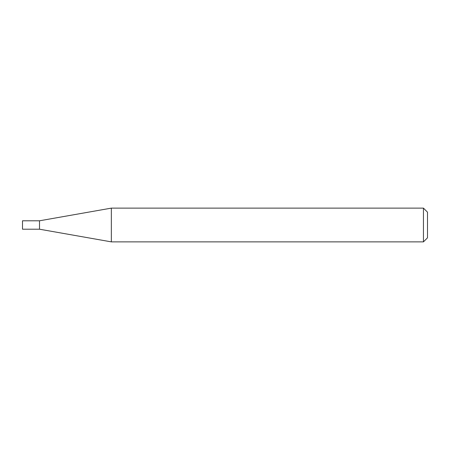 <?xml version="1.0" encoding="UTF-8"?>
<svg xmlns="http://www.w3.org/2000/svg" width="450" height="450" viewBox="0 0 450 450"><rect width="100%" height="100%" fill="white"/><g stroke="black" fill="none" stroke-linecap="round" stroke-linejoin="round"><path stroke-width="0.67" d="M39.51 229.208L39.51 220.792L111.347 208.125L111.347 241.875L39.51 229.208L22.5 229.208L22.5 220.792L39.51 220.792M423.45 208.125L427.5 212.175L427.5 237.825L423.45 241.875L423.45 208.125L111.347 208.125M423.45 241.875L111.347 241.875"/></g></svg>
